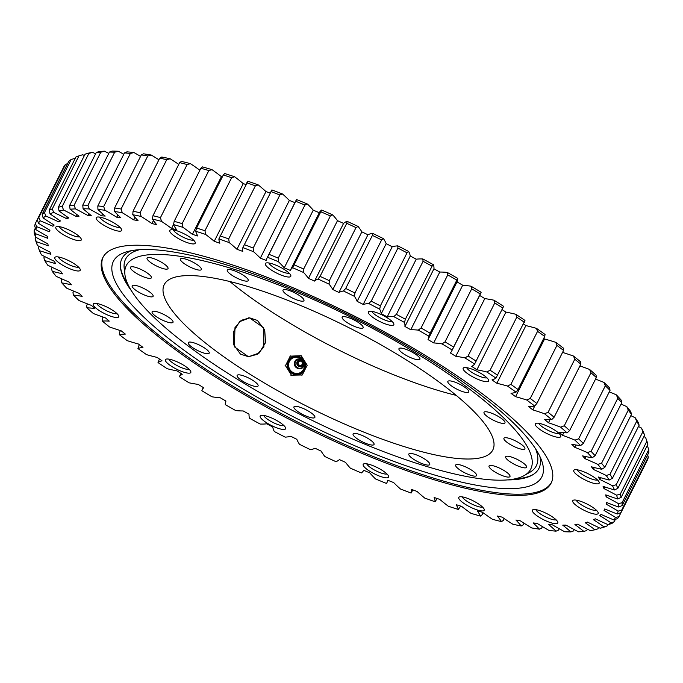 <?xml version="1.0" encoding="UTF-8"?>
<svg xmlns="http://www.w3.org/2000/svg" width="683" height="683" viewBox="0 0 683 683"><rect width="100%" height="100%" fill="white"/><g stroke="black" fill="none" stroke-linecap="round" stroke-linejoin="round"><path stroke-width="1.02" d="M240.467 354.136L233.569 344.591L233.364 332.023L239.562 321.676L249.602 317.902L263.749 327.857L263.886 346.998L257.337 354.272L248.492 356.722L240.467 354.136M134.286 289.088A11.722 2.843 26.7 0 1 132.161 285.784A11.722 2.843 26.7 0 1 143.908 288.516A11.722 2.843 26.7 0 1 153.103 296.32A11.722 2.843 26.7 0 1 145.428 295.397A11.722 2.843 26.7 0 1 134.286 289.088M130.965 268.982A11.722 2.843 26.7 0 1 130.427 267.292A11.722 2.843 26.7 0 1 142.175 270.024A11.722 2.843 26.7 0 1 151.378 277.827A11.722 2.843 26.7 0 1 142.073 276.239A11.722 2.843 26.7 0 1 130.965 268.982M146.99 258.507A11.722 2.843 26.7 0 1 147.067 258.072A11.722 2.843 26.7 0 1 158.815 260.795A11.722 2.843 26.7 0 1 168.009 268.598A11.722 2.843 26.7 0 1 157.056 266.259A11.722 2.843 26.7 0 1 146.99 258.507M180.782 258.678A11.722 2.843 26.7 0 1 193.041 262.195A11.722 2.843 26.7 0 1 201.383 269.554A11.722 2.843 26.7 0 1 189.635 266.822A11.722 2.843 26.7 0 1 180.44 259.019A11.722 2.843 26.7 0 1 180.782 258.678M229.044 269.486A11.722 2.843 26.7 0 1 241.475 274.114A11.722 2.843 26.7 0 1 248.228 280.593A11.722 2.843 26.7 0 1 236.48 277.861A11.722 2.843 26.7 0 1 227.277 270.058A11.722 2.843 26.7 0 1 229.044 269.486M287.031 289.865A11.722 2.843 26.7 0 1 298.702 295.065A11.722 2.843 26.7 0 1 303.952 300.64A11.722 2.843 26.7 0 1 292.204 297.908A11.722 2.843 26.7 0 1 283.01 290.104A11.722 2.843 26.7 0 1 287.031 289.865M349.09 317.826A11.722 2.843 26.7 0 1 363.117 327.72A11.722 2.843 26.7 0 1 351.361 324.988A11.722 2.843 26.7 0 1 342.166 317.185A11.722 2.843 26.7 0 1 349.09 317.826M409.126 350.627A11.722 2.843 26.7 0 1 419.908 359.19A11.722 2.843 26.7 0 1 408.161 356.458A11.722 2.843 26.7 0 1 398.966 348.654A11.722 2.843 26.7 0 1 409.126 350.627M461.281 385.058A11.722 2.843 26.7 0 1 468.786 391.974A11.722 2.843 26.7 0 1 457.038 389.242A11.722 2.843 26.7 0 1 447.843 381.438A11.722 2.843 26.7 0 1 461.281 385.058M500.434 417.757A11.722 2.843 26.7 0 1 504.959 422.854A11.722 2.843 26.7 0 1 493.211 420.122A11.722 2.843 26.7 0 1 484.016 412.319A11.722 2.843 26.7 0 1 500.434 417.757M522.768 445.512A11.722 2.843 26.7 0 1 524.885 448.808A11.722 2.843 26.7 0 1 513.138 446.084A11.722 2.843 26.7 0 1 503.943 438.281A11.722 2.843 26.7 0 1 511.618 439.195A11.722 2.843 26.7 0 1 522.768 445.512M526.081 465.61A11.722 2.843 26.7 0 1 526.619 467.309A11.722 2.843 26.7 0 1 514.871 464.577A11.722 2.843 26.7 0 1 505.676 456.773A11.722 2.843 26.7 0 1 514.973 458.361A11.722 2.843 26.7 0 1 526.081 465.61M510.056 476.085A11.722 2.843 26.7 0 1 509.988 476.529A11.722 2.843 26.7 0 1 498.24 473.797A11.722 2.843 26.7 0 1 489.037 465.994A11.722 2.843 26.7 0 1 499.999 468.333A11.722 2.843 26.7 0 1 510.056 476.085M476.264 475.914A11.722 2.843 26.7 0 1 464.013 472.405A11.722 2.843 26.7 0 1 455.663 465.038A11.722 2.843 26.7 0 1 467.42 467.77A11.722 2.843 26.7 0 1 476.614 475.573A11.722 2.843 26.7 0 1 476.264 475.914M428.01 465.114A11.722 2.843 26.7 0 1 415.58 460.487A11.722 2.843 26.7 0 1 408.827 453.999A11.722 2.843 26.7 0 1 420.574 456.731A11.722 2.843 26.7 0 1 429.769 464.534A11.722 2.843 26.7 0 1 428.01 465.114M370.015 444.735A11.722 2.843 26.7 0 1 358.353 439.536A11.722 2.843 26.7 0 1 353.094 433.961A11.722 2.843 26.7 0 1 364.842 436.693A11.722 2.843 26.7 0 1 374.045 444.496A11.722 2.843 26.7 0 1 370.015 444.735M307.965 416.775A11.722 2.843 26.7 0 1 293.938 406.88A11.722 2.843 26.7 0 1 305.685 409.612A11.722 2.843 26.7 0 1 314.88 417.415A11.722 2.843 26.7 0 1 307.965 416.775M247.92 383.974A11.722 2.843 26.7 0 1 237.138 375.402A11.722 2.843 26.7 0 1 248.885 378.134A11.722 2.843 26.7 0 1 258.08 385.938A11.722 2.843 26.7 0 1 247.92 383.974M195.765 349.534A11.722 2.843 26.7 0 1 188.26 342.627A11.722 2.843 26.7 0 1 200.008 345.359A11.722 2.843 26.7 0 1 209.203 353.162A11.722 2.843 26.7 0 1 195.765 349.534M156.612 316.844A11.722 2.843 26.7 0 1 152.087 311.747A11.722 2.843 26.7 0 1 163.835 314.479A11.722 2.843 26.7 0 1 173.03 322.282A11.722 2.843 26.7 0 1 156.612 316.844M257.414 320.438L264.731 330.017L265.516 342.635L259.199 352.991L248.492 356.765L234.354 346.785L234.986 327.618L241.278 320.318L249.611 317.851L257.414 320.438M229.847 281.533A183.923 44.54 -153.3 0 0 264.21 306.94A183.923 44.54 -153.3 0 0 456.21 395.38M524.382 475.453A226.389 54.828 -153.3 0 0 443.412 370.587A226.389 54.828 -153.3 0 0 230.094 268.043A226.389 54.828 -153.3 0 0 124.921 274.54A226.389 54.828 -153.3 0 0 213.642 364.013A226.389 54.828 -153.3 0 0 524.382 475.453L529.837 472.312A229.889 55.673 -153.3 0 0 535.592 448.842M139.605 249.679A229.889 55.673 -153.3 0 0 124.195 268.291L124.921 274.54M235.191 364.628A183.923 44.54 -153.3 0 0 492.836 449.935A183.923 44.54 -153.3 0 0 421.855 369.973A183.923 44.54 -153.3 0 0 164.219 284.657A183.923 44.54 -153.3 0 0 235.191 364.628M120.396 266.361A234.09 56.689 -153.3 0 0 128.293 285.144M513.864 479.065A234.09 56.689 -153.3 0 0 533.645 474.207M205.942 365.593A239.801 58.072 -153.3 0 0 440.689 476.777A239.801 58.072 -153.3 0 0 541.593 460.462A239.801 58.072 -153.3 0 0 449.32 372.551A239.801 58.072 -153.3 0 0 126.697 251.788A239.801 58.072 -153.3 0 0 205.942 365.593M131.076 250.729A233.39 56.518 -153.3 0 0 120.43 267.027A233.39 56.518 -153.3 0 0 131.46 290.83M507.409 479.91A233.39 56.518 -153.3 0 0 533.099 474.574A233.39 56.518 -153.3 0 0 539.835 456.312M542.439 526.61L541.696 528.079L539.433 529.18A117.006 28.336 -153.3 0 0 533.15 522.905A310.441 75.181 -153.3 0 0 537.214 523.443A117.006 28.336 -153.3 0 0 549.021 530.452A324.015 78.468 26.7 0 0 556.039 531.161A117.006 28.336 -153.3 0 0 548.799 524.621A310.441 75.181 -153.3 0 0 552.453 524.86A117.006 28.336 -153.3 0 0 564.653 531.741A324.015 78.468 26.7 0 0 570.894 531.92A117.006 28.336 -153.3 0 0 562.758 525.159A310.441 75.181 -153.3 0 0 565.976 525.107A117.006 28.336 -153.3 0 0 578.475 531.809A324.015 78.468 26.7 0 0 583.897 531.451A117.006 28.336 -153.3 0 0 574.924 524.518A310.441 75.181 -153.3 0 0 577.673 524.177A117.006 28.336 -153.3 0 0 590.385 530.64A324.015 78.468 26.7 0 0 594.944 529.752A117.006 28.336 -153.3 0 0 585.211 522.708A310.441 75.181 -153.3 0 0 587.474 522.077A117.006 28.336 -153.3 0 0 600.289 528.258L604.037 527.131A326.687 79.117 -153.3 0 0 607.102 525.944L603.951 526.841A324.015 78.468 26.7 0 1 600.289 528.258M603.951 526.841A117.006 28.336 -153.3 0 0 593.527 519.737A310.441 75.181 -153.3 0 0 595.286 518.815A117.006 28.336 -153.3 0 0 608.109 524.664L611.84 523.468A326.687 79.117 -153.3 0 0 614.137 521.855L610.85 522.734A324.015 78.468 26.7 0 1 608.109 524.664M610.85 522.734A117.006 28.336 -153.3 0 0 599.811 515.631A310.441 75.181 -153.3 0 0 601.057 514.427A117.006 28.336 -153.3 0 0 613.795 519.908L617.492 518.619A326.687 79.117 -153.3 0 0 618.994 516.587L615.588 517.475A324.015 78.468 26.7 0 1 613.795 519.908M615.588 517.475A117.006 28.336 -153.3 0 0 604.02 510.414A310.441 75.181 -153.3 0 0 604.327 509.834A310.441 75.181 -153.3 0 0 604.745 508.946A117.006 28.336 -153.3 0 0 617.295 514.009L620.941 512.634L647.629 459.574A326.687 79.117 26.7 0 0 648.329 457.132L621.641 510.201L618.132 511.097A324.015 78.468 26.7 0 1 617.295 514.009M618.132 511.097A117.006 28.336 -153.3 0 0 606.128 504.139A310.441 75.181 -153.3 0 0 606.316 502.406A117.006 28.336 -153.3 0 0 618.593 507.008L622.162 505.54L648.85 452.479A326.687 79.117 26.7 0 0 648.739 449.662L622.051 502.722L618.457 503.644A324.015 78.468 26.7 0 1 618.593 507.008M618.457 503.644A117.006 28.336 -153.3 0 0 606.103 496.84A310.441 75.181 -153.3 0 0 605.761 494.868A117.006 28.336 -153.3 0 0 617.663 498.974L621.146 497.403L647.834 444.343A326.687 79.117 26.7 0 0 646.921 441.158L620.232 494.219L616.57 495.175A324.015 78.468 26.7 0 1 617.663 498.974M616.57 495.175A117.006 28.336 -153.3 0 0 603.96 488.584A310.441 75.181 -153.3 0 0 603.089 486.373A117.006 28.336 -153.3 0 0 614.529 489.967L617.902 488.285L644.581 435.216L643.54 432.279A324.015 78.468 -153.3 0 0 641.491 428.062L642.874 431.699L616.186 484.759L612.472 485.758A324.015 78.468 26.7 0 1 614.529 489.967M612.472 485.758A117.006 28.336 -153.3 0 0 599.7 479.423A310.441 75.181 -153.3 0 0 598.317 476.999A117.006 28.336 -153.3 0 0 609.202 480.038L612.446 478.245L639.134 425.185L638.212 422.35A324.015 78.468 -153.3 0 0 635.224 417.774L636.633 421.351L609.945 474.412L606.205 475.462A324.015 78.468 26.7 0 1 609.202 480.038M606.205 475.462A117.006 28.336 -153.3 0 0 593.373 469.426A310.441 75.181 -153.3 0 0 591.469 466.813A117.006 28.336 -153.3 0 0 601.723 469.281L604.831 467.368L631.519 414.308L630.733 411.593A324.015 78.468 -153.3 0 0 626.832 406.675L628.249 410.193L601.561 463.253L597.813 464.363A324.015 78.468 26.7 0 1 601.723 469.281M597.813 464.363A117.006 28.336 -153.3 0 0 585.015 458.686A310.441 75.181 -153.3 0 0 582.616 455.894A117.006 28.336 -153.3 0 0 592.152 457.772L595.106 455.74L621.795 402.671L621.171 400.084A324.015 78.468 -153.3 0 0 616.373 394.859L617.782 398.309L591.094 451.369L587.363 452.556A324.015 78.468 26.7 0 1 592.152 457.772M587.363 452.556A117.006 28.336 -153.3 0 0 574.702 447.271A310.441 75.181 -153.3 0 0 571.816 444.317A117.006 28.336 -153.3 0 0 580.576 445.598L583.359 443.438L610.039 390.377L609.586 387.91A324.015 78.468 -153.3 0 0 603.943 382.429L605.317 385.793L578.629 438.853L574.924 440.117A324.015 78.468 26.7 0 1 580.576 445.598M574.924 440.117A117.006 28.336 -153.3 0 0 562.493 435.267A310.441 75.181 -153.3 0 0 559.155 432.185A117.006 28.336 -153.3 0 0 567.061 432.851L569.656 430.563L596.344 377.503L596.071 375.163A324.015 78.468 -153.3 0 0 589.617 369.46L590.949 372.73L564.26 425.791L560.598 427.148A324.015 78.468 26.7 0 1 567.061 432.851M560.598 427.148A117.006 28.336 -153.3 0 0 548.492 422.768A310.441 75.181 -153.3 0 0 544.727 419.584A117.006 28.336 -153.3 0 0 551.719 419.627L554.126 417.211L580.815 364.15L580.729 361.939A324.015 78.468 -153.3 0 0 573.515 356.056L574.779 359.232L548.09 412.301L544.505 413.744A324.015 78.468 26.7 0 1 551.719 419.627M544.505 413.744A117.006 28.336 -153.3 0 0 532.808 409.877A310.441 75.181 -153.3 0 0 528.642 406.598A117.006 28.336 -153.3 0 0 534.669 406.026L536.872 403.491L563.56 350.43L563.68 348.339A324.015 78.468 -153.3 0 0 555.757 342.328L556.935 345.402L530.247 398.462L526.747 400.016A324.015 78.468 26.7 0 1 534.669 406.026M526.747 400.016A117.006 28.336 -153.3 0 0 515.563 396.678A310.441 75.181 -153.3 0 0 511.021 393.348A117.006 28.336 -153.3 0 0 516.032 392.153L518.03 389.498L544.718 336.437L545.051 334.465A324.015 78.468 -153.3 0 0 536.488 328.369L537.555 331.34L510.867 384.401L507.469 386.057A324.015 78.468 26.7 0 1 516.032 392.153M507.469 386.057A117.006 28.336 -153.3 0 0 496.874 383.283A310.441 75.181 -153.3 0 0 491.999 379.91A117.006 28.336 -153.3 0 0 495.96 378.117L524.979 320.429A324.015 78.468 -153.3 0 0 515.836 314.291L516.783 317.151L490.095 370.212L486.817 371.987A324.015 78.468 26.7 0 1 495.96 378.117M486.817 371.987A117.006 28.336 -153.3 0 0 476.896 369.785A310.441 75.181 -153.3 0 0 471.722 366.412A117.006 28.336 -153.3 0 0 474.608 364.022L503.619 306.334A324.015 78.468 -153.3 0 0 493.971 300.204L494.782 302.945L468.094 356.005L464.952 357.892A324.015 78.468 26.7 0 1 474.608 364.022M464.952 357.892A117.006 28.336 -153.3 0 0 455.783 356.295A310.441 75.181 -153.3 0 0 450.336 352.94A117.006 28.336 -153.3 0 0 451.685 351.096A117.006 28.336 -153.3 0 0 452.129 349.969L481.139 292.281A117.006 28.336 26.7 0 1 480.695 293.4L451.685 351.096M442.038 343.899A117.006 28.336 -153.3 0 0 433.679 342.917A310.441 75.181 -153.3 0 0 428.019 339.596L457.038 281.908A310.441 75.181 26.7 0 1 462.698 285.221A117.006 28.336 26.7 0 1 471.057 286.211L471.714 288.824L445.026 341.893L442.038 343.899A324.015 78.468 26.7 0 1 452.129 349.969M428.019 339.596A117.006 28.336 -153.3 0 0 428.693 336.079L457.712 278.391A117.006 28.336 26.7 0 1 457.038 281.908M418.244 330.111A117.006 28.336 -153.3 0 0 410.773 329.735A310.441 75.181 -153.3 0 0 404.934 326.491L433.953 268.803A310.441 75.181 26.7 0 1 439.784 272.047A117.006 28.336 26.7 0 1 447.263 272.423L447.749 274.916L421.07 327.977L418.244 330.111A324.015 78.468 26.7 0 1 428.693 336.079M404.934 326.491A117.006 28.336 -153.3 0 0 404.49 322.444L405.378 319.234L432.057 266.174L433.5 264.756A117.006 28.336 26.7 0 1 433.953 268.803M393.758 316.622A117.006 28.336 -153.3 0 0 387.218 316.869A310.441 75.181 -153.3 0 0 381.259 313.719L410.27 256.023A310.441 75.181 26.7 0 1 416.237 259.181A117.006 28.336 26.7 0 1 422.777 258.934L423.084 261.299L396.396 314.359L393.758 316.622A324.015 78.468 26.7 0 1 404.49 322.444M381.259 313.719A117.006 28.336 -153.3 0 0 379.697 309.177L380.354 305.873L407.042 252.812L408.707 251.489A117.006 28.336 26.7 0 1 410.27 256.023M368.769 303.542A117.006 28.336 -153.3 0 0 363.211 304.413A310.441 75.181 -153.3 0 0 357.166 301.374L386.177 243.686A310.441 75.181 26.7 0 1 392.23 246.725A117.006 28.336 26.7 0 1 397.779 245.854L397.907 248.1L371.219 301.16L368.769 303.542A324.015 78.468 26.7 0 1 379.697 309.177M357.166 301.374A117.006 28.336 -153.3 0 0 354.494 296.379L354.938 292.981L381.626 239.921L383.513 238.683A117.006 28.336 26.7 0 1 386.177 243.686M343.455 290.975A117.006 28.336 -153.3 0 0 338.93 292.452A310.441 75.181 -153.3 0 0 332.843 289.558L361.853 231.87A310.441 75.181 26.7 0 1 367.949 234.764A117.006 28.336 26.7 0 1 372.474 233.287L372.389 235.404L345.7 288.465L343.455 290.975A324.015 78.468 26.7 0 1 354.494 296.379M332.843 289.558A117.006 28.336 -153.3 0 0 329.086 284.137L329.317 280.67L356.005 227.61L358.105 226.449A117.006 28.336 26.7 0 1 361.853 231.87M318.022 279.014A117.006 28.336 -153.3 0 0 314.556 281.089A310.441 75.181 -153.3 0 0 308.468 278.357L337.487 220.66A310.441 75.181 26.7 0 1 343.575 223.401A117.006 28.336 26.7 0 1 347.032 221.318L346.742 223.315L320.062 276.376L318.022 279.014A324.015 78.468 26.7 0 1 329.086 284.137M308.468 278.357A117.006 28.336 -153.3 0 0 303.67 272.551L303.687 269.017L330.376 215.956L332.681 214.863A117.006 28.336 26.7 0 1 337.487 220.66M292.648 267.745A117.006 28.336 -153.3 0 0 290.284 270.408A310.441 75.181 -153.3 0 0 284.248 267.847L313.258 210.159A310.441 75.181 26.7 0 1 319.294 212.72A117.006 28.336 26.7 0 1 321.667 210.048L292.648 267.745A324.015 78.468 26.7 0 1 303.67 272.551M284.248 267.847A117.006 28.336 -153.3 0 0 278.425 261.717L278.246 258.114L304.934 205.054L307.435 204.029A117.006 28.336 26.7 0 1 313.258 210.159M267.54 257.252A117.006 28.336 -153.3 0 0 266.976 258.183L295.995 200.495A117.006 28.336 26.7 0 1 296.559 199.564L267.54 257.252A324.015 78.468 26.7 0 1 278.425 261.717M266.976 258.183A117.006 28.336 -153.3 0 0 266.276 260.479A310.441 75.181 -153.3 0 0 260.343 258.131A117.006 28.336 -153.3 0 0 253.547 251.703L253.188 248.057L279.876 194.996L282.557 194.015A117.006 28.336 26.7 0 1 289.361 200.435A310.441 75.181 26.7 0 1 294.911 202.638M282.557 194.015A324.015 78.468 -153.3 0 0 271.902 189.934L242.883 247.622A324.015 78.468 26.7 0 1 253.547 251.703M242.883 247.622A117.006 28.336 -153.3 0 0 242.747 251.395A310.441 75.181 -153.3 0 0 236.95 249.261A117.006 28.336 -153.3 0 0 229.232 242.593L228.694 238.905L255.382 185.844L258.242 184.905A117.006 28.336 26.7 0 1 265.969 191.573A310.441 75.181 26.7 0 1 270.178 193.118M258.242 184.905A324.015 78.468 -153.3 0 0 247.886 181.243L218.867 238.93A324.015 78.468 26.7 0 1 229.232 242.593M218.867 238.93A117.006 28.336 -153.3 0 0 219.849 243.208A310.441 75.181 -153.3 0 0 214.24 241.312A117.006 28.336 -153.3 0 0 205.66 234.457L204.96 230.734L231.648 177.674L234.67 176.769A117.006 28.336 26.7 0 1 243.259 183.625A310.441 75.181 26.7 0 1 245.854 184.495M234.67 176.769A324.015 78.468 -153.3 0 0 224.69 173.542L223.298 174.985L196.61 228.045L195.679 231.238A324.015 78.468 26.7 0 1 205.66 234.457M195.679 231.238A117.006 28.336 -153.3 0 0 197.763 235.994A310.441 75.181 -153.3 0 0 192.393 234.346A117.006 28.336 -153.3 0 0 183.01 227.354L182.156 223.614L208.844 170.554L212.02 169.666A117.006 28.336 26.7 0 1 221.412 176.658A310.441 75.181 26.7 0 1 222.316 176.931M212.02 169.666A324.015 78.468 -153.3 0 0 202.501 166.908L200.879 168.249L174.191 221.318L173.491 224.596A324.015 78.468 26.7 0 1 183.01 227.354M173.491 224.596A117.006 28.336 -153.3 0 0 176.666 229.804A310.441 75.181 -153.3 0 0 171.57 228.421A117.006 28.336 -153.3 0 0 161.453 221.335L160.471 217.595L187.159 164.535L190.472 163.647A117.006 28.336 26.7 0 1 199.888 170.221M190.472 163.647A324.015 78.468 -153.3 0 0 181.473 161.384L179.638 162.639L152.949 215.7L152.463 219.072A324.015 78.468 26.7 0 1 161.453 221.335M152.463 219.072A117.006 28.336 -153.3 0 0 156.714 224.681A310.441 75.181 -153.3 0 0 151.925 223.572A117.006 28.336 -153.3 0 0 141.159 216.46L140.066 212.72L166.754 159.651L170.178 158.772A117.006 28.336 26.7 0 1 178.758 164.39M170.178 158.772A324.015 78.468 -153.3 0 0 161.777 157.013L159.728 158.183L133.04 211.243L132.767 214.701A324.015 78.468 26.7 0 1 141.159 216.46M132.767 214.701A117.006 28.336 -153.3 0 0 138.06 220.66A310.441 75.181 -153.3 0 0 133.612 219.832A117.006 28.336 -153.3 0 0 122.283 212.746L121.087 209.024L147.776 155.963L151.302 155.058A117.006 28.336 26.7 0 1 158.926 159.771M151.302 155.058A324.015 78.468 -153.3 0 0 143.567 153.82L141.304 154.921L114.616 207.982L114.548 211.508A324.015 78.468 26.7 0 1 122.283 212.746M114.548 211.508A117.006 28.336 -153.3 0 0 120.84 217.783A310.441 75.181 -153.3 0 0 116.776 217.245A117.006 28.336 -153.3 0 0 104.96 210.236L103.679 206.539L130.368 153.47L133.979 152.548A117.006 28.336 26.7 0 1 140.561 156.39M133.979 152.548A324.015 78.468 -153.3 0 0 126.961 151.839L124.502 152.881L97.814 205.942L97.951 209.527A324.015 78.468 26.7 0 1 104.96 210.236M97.951 209.527A117.006 28.336 -153.3 0 0 105.191 216.076A310.441 75.181 -153.3 0 0 101.536 215.828A117.006 28.336 -153.3 0 0 89.328 208.947L87.987 205.276L114.676 152.215L118.347 151.259A117.006 28.336 26.7 0 1 123.802 154.273M118.347 151.259A324.015 78.468 -153.3 0 0 112.106 151.08L109.451 152.07L82.763 205.131L83.087 208.767A324.015 78.468 26.7 0 1 89.328 208.947M83.087 208.767A117.006 28.336 -153.3 0 0 91.223 215.529A310.441 75.181 -153.3 0 0 88.013 215.58A117.006 28.336 -153.3 0 0 75.506 208.887L74.123 205.259L100.811 152.198L104.525 151.191A117.006 28.336 26.7 0 1 108.776 153.419M104.525 151.191A324.015 78.468 -153.3 0 0 99.103 151.549L96.269 152.497L69.589 205.557L70.084 209.237A324.015 78.468 26.7 0 1 75.506 208.887M70.084 209.237A117.006 28.336 -153.3 0 0 79.057 216.169A310.441 75.181 -153.3 0 0 76.308 216.511A117.006 28.336 -153.3 0 0 63.604 210.048L62.187 206.479L88.875 153.419L92.615 152.36A117.006 28.336 26.7 0 1 95.603 153.837M92.615 152.36A324.015 78.468 -153.3 0 0 88.056 153.248L85.059 154.162L58.371 207.222L59.037 210.936A324.015 78.468 26.7 0 1 63.604 210.048M59.037 210.936A117.006 28.336 -153.3 0 0 68.778 217.979A310.441 75.181 -153.3 0 0 66.516 218.611A117.006 28.336 -153.3 0 0 53.692 212.439L52.275 208.93L78.963 155.869L82.711 154.742A117.006 28.336 26.7 0 1 84.376 155.519M78.963 155.869A326.687 79.117 26.7 0 0 75.898 157.056L49.21 210.116L50.03 213.847A324.015 78.468 26.7 0 1 53.692 212.439M50.03 213.847A117.006 28.336 -153.3 0 0 60.463 220.951A310.441 75.181 -153.3 0 0 58.695 221.873A117.006 28.336 -153.3 0 0 45.872 216.024L44.472 212.592L71.16 159.532L74.891 158.336A117.006 28.336 26.7 0 1 75.19 158.465M71.16 159.532A326.687 79.117 26.7 0 0 68.863 161.145L42.175 214.206L43.131 217.954A324.015 78.468 26.7 0 1 45.872 216.024M43.131 217.954A117.006 28.336 -153.3 0 0 54.17 225.057A310.441 75.181 -153.3 0 0 52.924 226.261A117.006 28.336 -153.3 0 0 40.186 220.788L38.82 217.442L65.508 164.381L67.608 163.647M65.508 164.381A326.687 79.117 26.7 0 0 64.006 166.413L37.317 219.474L38.393 223.213A324.015 78.468 26.7 0 1 40.186 220.788M38.393 223.213A117.006 28.336 -153.3 0 0 49.961 230.273A310.441 75.181 -153.3 0 0 49.654 230.863A310.441 75.181 -153.3 0 0 49.236 231.742A117.006 28.336 -153.3 0 0 36.686 226.688L35.371 223.426L37.334 219.525M35.371 223.426A326.687 79.117 -153.3 0 0 34.671 225.868L35.849 229.599A324.015 78.468 26.7 0 1 36.686 226.688M35.849 229.599A117.006 28.336 -153.3 0 0 47.861 236.549A310.441 75.181 -153.3 0 0 47.665 238.282A117.006 28.336 -153.3 0 0 35.396 233.68L34.15 230.521L35.371 228.088M34.15 230.521A326.687 79.117 -153.3 0 0 34.261 233.338L35.525 237.052A324.015 78.468 26.7 0 1 35.396 233.68M35.525 237.052A117.006 28.336 -153.3 0 0 47.878 243.848A310.441 75.181 -153.3 0 0 48.22 245.829A117.006 28.336 -153.3 0 0 36.319 241.714L35.166 238.657L35.875 237.249M35.166 238.657A326.687 79.117 -153.3 0 0 36.079 241.842L37.42 245.513A324.015 78.468 26.7 0 1 36.319 241.714M37.42 245.513A117.006 28.336 -153.3 0 0 50.03 252.112A310.441 75.181 -153.3 0 0 50.892 254.315A117.006 28.336 -153.3 0 0 39.46 250.721L38.419 247.784L39.093 246.426M412.822 489.882L411.098 493.066A324.015 78.468 26.7 0 1 400.443 488.985A117.006 28.336 -153.3 0 1 393.639 482.565A310.441 75.181 -153.3 0 1 387.705 480.209A117.006 28.336 -153.3 0 1 387.005 482.505A117.006 28.336 -153.3 0 1 386.441 483.436A324.015 78.468 26.7 0 1 375.565 478.971A117.006 28.336 -153.3 0 1 369.742 472.841A310.441 75.181 -153.3 0 1 363.706 470.28A117.006 28.336 -153.3 0 1 361.333 472.952A324.015 78.468 26.7 0 1 350.319 468.137A117.006 28.336 -153.3 0 1 345.513 462.34A310.441 75.181 -153.3 0 1 339.425 459.599A117.006 28.336 -153.3 0 1 335.968 461.682A324.015 78.468 26.7 0 1 324.895 456.551A117.006 28.336 -153.3 0 1 321.147 451.13A310.441 75.181 -153.3 0 1 315.051 448.236A117.006 28.336 -153.3 0 1 310.526 449.713A324.015 78.468 26.7 0 1 299.487 444.317A117.006 28.336 -153.3 0 1 296.823 439.314A310.441 75.181 -153.3 0 1 290.77 436.275A117.006 28.336 -153.3 0 1 285.221 437.146A324.015 78.468 26.7 0 1 274.293 431.511A117.006 28.336 -153.3 0 1 272.73 426.977A310.441 75.181 -153.3 0 1 266.763 423.819A117.006 28.336 -153.3 0 1 260.223 424.066A324.015 78.468 26.7 0 1 249.5 418.244A117.006 28.336 -153.3 0 1 249.047 414.197A310.441 75.181 -153.3 0 1 243.216 410.953A117.006 28.336 -153.3 0 1 235.737 410.577A324.015 78.468 26.7 0 1 225.288 404.609A117.006 28.336 -153.3 0 1 225.962 401.092A310.441 75.181 -153.3 0 1 220.302 397.779A117.006 28.336 -153.3 0 1 211.943 396.789A324.015 78.468 26.7 0 1 201.861 390.719A117.006 28.336 -153.3 0 1 202.305 389.6A117.006 28.336 -153.3 0 1 203.645 387.756A310.441 75.181 -153.3 0 1 198.207 384.392A117.006 28.336 -153.3 0 1 189.029 382.796A324.015 78.468 26.7 0 1 179.381 376.666A117.006 28.336 -153.3 0 1 182.267 374.275A310.441 75.181 -153.3 0 1 177.085 370.903A117.006 28.336 -153.3 0 1 167.164 368.709A324.015 78.468 26.7 0 1 158.021 362.571A117.006 28.336 -153.3 0 1 161.991 360.778A310.441 75.181 -153.3 0 1 157.107 357.405A117.006 28.336 -153.3 0 1 146.512 354.631A324.015 78.468 26.7 0 1 137.949 348.535A117.006 28.336 -153.3 0 1 142.969 347.348A310.441 75.181 -153.3 0 1 138.427 344.01A117.006 28.336 -153.3 0 1 127.243 340.672A324.015 78.468 26.7 0 1 119.32 334.661A117.006 28.336 -153.3 0 1 125.348 334.089A310.441 75.181 -153.3 0 1 121.173 330.811A117.006 28.336 -153.3 0 1 109.485 326.944A324.015 78.468 26.7 0 1 102.271 321.061A117.006 28.336 -153.3 0 1 109.254 321.112A310.441 75.181 -153.3 0 1 105.489 317.919A117.006 28.336 -153.3 0 1 93.383 313.54A324.015 78.468 26.7 0 1 86.929 307.837A117.006 28.336 -153.3 0 1 94.826 308.503A310.441 75.181 -153.3 0 1 91.496 305.421A117.006 28.336 -153.3 0 1 79.057 300.571A324.015 78.468 26.7 0 1 73.414 295.09A117.006 28.336 -153.3 0 1 82.165 296.371A310.441 75.181 -153.3 0 1 79.288 293.417A117.006 28.336 -153.3 0 1 66.627 288.141A324.015 78.468 26.7 0 1 61.829 282.916A117.006 28.336 -153.3 0 1 71.365 284.802A310.441 75.181 -153.3 0 1 68.966 282.002A117.006 28.336 -153.3 0 1 56.168 276.325A324.015 78.468 26.7 0 1 52.267 271.407A117.006 28.336 -153.3 0 1 62.512 273.874A310.441 75.181 -153.3 0 1 60.608 271.262A117.006 28.336 -153.3 0 1 47.776 265.226A324.015 78.468 26.7 0 1 44.788 260.65A117.006 28.336 -153.3 0 1 55.673 263.689A310.441 75.181 -153.3 0 1 54.281 261.273A117.006 28.336 -153.3 0 1 41.509 254.938A324.015 78.468 26.7 0 1 39.46 250.721M411.098 493.066A117.006 28.336 -153.3 0 0 411.243 489.293A310.441 75.181 -153.3 0 0 417.031 491.427A117.006 28.336 -153.3 0 0 424.758 498.095A324.015 78.468 26.7 0 0 435.114 501.757A117.006 28.336 -153.3 0 0 434.14 497.48A310.441 75.181 -153.3 0 0 439.741 499.375A117.006 28.336 -153.3 0 0 448.33 506.231A324.015 78.468 26.7 0 0 458.31 509.458A117.006 28.336 -153.3 0 0 456.218 504.694A310.441 75.181 -153.3 0 0 461.588 506.342A117.006 28.336 -153.3 0 0 470.98 513.334A324.015 78.468 26.7 0 0 480.499 516.092A117.006 28.336 -153.3 0 0 477.315 510.884A310.441 75.181 -153.3 0 0 482.42 512.267A117.006 28.336 -153.3 0 0 492.528 519.353A324.015 78.468 26.7 0 0 501.527 521.616A117.006 28.336 -153.3 0 0 497.267 516.015A310.441 75.181 -153.3 0 0 502.065 517.116A117.006 28.336 -153.3 0 0 512.822 524.228A324.015 78.468 26.7 0 0 521.223 525.987A117.006 28.336 -153.3 0 0 515.93 520.028A310.441 75.181 -153.3 0 0 520.369 520.856A117.006 28.336 -153.3 0 0 531.698 527.942A324.015 78.468 26.7 0 0 539.433 529.18M199.667 366.703A250.909 60.761 -153.3 0 0 551.147 483.086A250.909 60.761 -153.3 0 0 454.323 373.985A250.909 60.761 -153.3 0 0 102.834 257.611A250.909 60.761 -153.3 0 0 199.667 366.703M185.324 366.293A14.241 3.449 26.7 0 1 190.847 371.663A14.241 3.449 26.7 0 1 184.623 372.423A14.241 3.449 26.7 0 1 170.87 365.875A14.241 3.449 26.7 0 1 166.02 359.173A14.241 3.449 26.7 0 1 185.324 366.293M275.514 419.857A14.241 3.449 26.7 0 1 285.639 427.951A14.241 3.449 26.7 0 1 270.263 424.903A14.241 3.449 26.7 0 1 260.804 415.469A14.241 3.449 26.7 0 1 275.514 419.857M373.533 465.883A14.241 3.449 26.7 0 1 388.661 476.324A14.241 3.449 26.7 0 1 378.28 475.624A14.241 3.449 26.7 0 1 366.182 468.709A14.241 3.449 26.7 0 1 363.834 463.842A14.241 3.449 26.7 0 1 373.533 465.883M464.474 497.361A14.241 3.449 26.7 0 1 484.238 509.416A14.241 3.449 26.7 0 1 478.501 510.312A14.241 3.449 26.7 0 1 463.578 503.158A14.241 3.449 26.7 0 1 459.411 496.925A14.241 3.449 26.7 0 1 464.474 497.361M534.49 509.509A14.241 3.449 26.7 0 1 548.244 514.376A14.241 3.449 26.7 0 1 557.823 522.179A14.241 3.449 26.7 0 1 555.646 523.699A14.241 3.449 26.7 0 1 539.271 517.313A14.241 3.449 26.7 0 1 532.988 509.689A14.241 3.449 26.7 0 1 534.49 509.509M572.909 500.468A14.241 3.449 26.7 0 1 573.37 500.187A14.241 3.449 26.7 0 1 586.996 504.02A14.241 3.449 26.7 0 1 598.197 512.677A14.241 3.449 26.7 0 1 597.992 513.736A14.241 3.449 26.7 0 1 582.821 509.629A14.241 3.449 26.7 0 1 572.909 500.468M573.891 471.611A14.241 3.449 26.7 0 1 574.403 469.861A14.241 3.449 26.7 0 1 587.465 473.413A14.241 3.449 26.7 0 1 599.068 481.942A14.241 3.449 26.7 0 1 599.23 482.352A14.241 3.449 26.7 0 1 588.294 481.413A14.241 3.449 26.7 0 1 573.891 471.611M537.282 427.345A14.241 3.449 26.7 0 1 535.933 423.34A14.241 3.449 26.7 0 1 546.477 425.74A14.241 3.449 26.7 0 1 558.737 433.159A14.241 3.449 26.7 0 1 560.76 435.831A14.241 3.449 26.7 0 1 552.257 435.848A14.241 3.449 26.7 0 1 537.282 427.345M468.666 374.404A14.241 3.449 26.7 0 1 463.808 367.693A14.241 3.449 26.7 0 1 483.112 374.813A14.241 3.449 26.7 0 1 488.644 380.183A14.241 3.449 26.7 0 1 482.42 380.952A14.241 3.449 26.7 0 1 468.666 374.404M378.476 320.839A14.241 3.449 26.7 0 1 369.025 311.397A14.241 3.449 26.7 0 1 383.726 315.785A14.241 3.449 26.7 0 1 393.852 323.887A14.241 3.449 26.7 0 1 378.476 320.839M280.448 274.814A14.241 3.449 26.7 0 1 268.351 267.89A14.241 3.449 26.7 0 1 265.994 263.023A14.241 3.449 26.7 0 1 275.701 265.064A14.241 3.449 26.7 0 1 290.83 275.514A14.241 3.449 26.7 0 1 280.448 274.814M189.507 243.327A14.241 3.449 26.7 0 1 174.583 236.173A14.241 3.449 26.7 0 1 170.417 229.94A14.241 3.449 26.7 0 1 175.488 230.376A14.241 3.449 26.7 0 1 195.244 242.431A14.241 3.449 26.7 0 1 189.507 243.327M119.499 231.187A14.241 3.449 26.7 0 1 103.116 224.801A14.241 3.449 26.7 0 1 96.841 217.177A14.241 3.449 26.7 0 1 98.335 216.989A14.241 3.449 26.7 0 1 112.097 221.855A14.241 3.449 26.7 0 1 121.668 229.659A14.241 3.449 26.7 0 1 119.499 231.187M81.081 240.228A14.241 3.449 26.7 0 1 65.91 236.113A14.241 3.449 26.7 0 1 55.997 226.952A14.241 3.449 26.7 0 1 56.458 226.679A14.241 3.449 26.7 0 1 70.084 230.512A14.241 3.449 26.7 0 1 81.286 239.161A14.241 3.449 26.7 0 1 81.081 240.228M80.099 269.076A14.241 3.449 26.7 0 1 80.252 269.486A14.241 3.449 26.7 0 1 69.316 268.547A14.241 3.449 26.7 0 1 54.913 258.746A14.241 3.449 26.7 0 1 55.425 256.996A14.241 3.449 26.7 0 1 68.488 260.547A14.241 3.449 26.7 0 1 80.099 269.076M116.699 313.343A14.241 3.449 26.7 0 1 118.731 316.016A14.241 3.449 26.7 0 1 110.228 316.033A14.241 3.449 26.7 0 1 95.253 307.529A14.241 3.449 26.7 0 1 93.895 303.525A14.241 3.449 26.7 0 1 104.448 305.924A14.241 3.449 26.7 0 1 116.699 313.343M559.198 528.727L558.498 530.119L556.039 531.161M524.074 523.229L523.272 524.817L521.223 525.987M504.242 518.61L503.362 520.361L501.527 521.616M483.112 512.779L482.121 514.751L480.499 516.092M460.684 506.069L458.31 509.458M437.146 498.505L435.114 501.757M179.381 376.666L180.918 373.405M158.021 362.571L159.429 359.01M137.949 348.535L139.255 344.625M119.32 334.661L119.44 332.57L120.439 330.589M102.271 321.061L102.185 318.85L103.073 317.083M86.929 307.837L86.656 305.497L87.458 303.901M73.414 295.09L72.961 292.623L73.704 291.146M61.829 282.916L61.205 280.329L61.905 278.929M52.267 271.407L51.481 268.692L52.164 267.343M44.788 260.65L43.866 257.815L44.54 256.484M52.924 226.261L53.684 224.75M38.82 217.442A326.687 79.117 -153.3 0 0 37.317 219.474M58.695 221.873L59.481 220.31M44.472 212.592A326.687 79.117 -153.3 0 0 42.175 214.206M66.516 218.611L67.335 216.972M52.275 208.93A326.687 79.117 -153.3 0 0 49.21 210.116M76.308 216.511L77.179 214.778M62.187 206.479A326.687 79.117 -153.3 0 0 58.371 207.222M85.059 154.162A326.687 79.117 26.7 0 1 88.875 153.419M88.013 215.58L88.952 213.711M74.123 205.259A326.687 79.117 -153.3 0 0 69.589 205.557M96.269 152.497A326.687 79.117 26.7 0 1 100.811 152.198M101.536 215.828L102.561 213.788M87.987 205.276A326.687 79.117 -153.3 0 0 82.763 205.131M109.451 152.07A326.687 79.117 26.7 0 1 114.676 152.215M116.776 217.245L117.911 214.983M103.679 206.539A326.687 79.117 -153.3 0 0 97.814 205.942M124.502 152.881A326.687 79.117 26.7 0 1 130.368 153.47M133.612 219.832L134.91 217.254M121.087 209.024A326.687 79.117 -153.3 0 0 114.616 207.982M141.304 154.921A326.687 79.117 26.7 0 1 147.776 155.963M151.925 223.572L153.453 220.524M140.066 212.72A326.687 79.117 -153.3 0 0 133.04 211.243M159.728 158.183A326.687 79.117 26.7 0 1 166.754 159.651M171.57 228.421L173.491 224.605M160.471 217.595A326.687 79.117 -153.3 0 0 152.949 215.7M179.638 162.639A326.687 79.117 26.7 0 1 187.159 164.535M192.393 234.346L221.412 176.658M182.156 223.614A326.687 79.117 -153.3 0 0 174.191 221.318M200.879 168.249A326.687 79.117 26.7 0 1 208.844 170.554M214.24 241.312L243.259 183.625M204.96 230.734A326.687 79.117 -153.3 0 0 196.61 228.045M223.298 174.985A326.687 79.117 26.7 0 1 231.648 177.674M236.95 249.261L265.969 191.573M228.694 238.905A326.687 79.117 -153.3 0 0 220.028 235.84M246.717 182.779A326.687 79.117 26.7 0 1 255.382 185.844M260.343 258.131L289.361 200.435M253.188 248.057A326.687 79.117 -153.3 0 0 244.266 244.642M270.955 191.582A326.687 79.117 26.7 0 1 279.876 194.996M290.284 270.408L319.294 212.72M278.246 258.114A326.687 79.117 -153.3 0 0 269.145 254.383M295.833 201.323A326.687 79.117 26.7 0 1 304.934 205.054M307.435 204.029A324.015 78.468 -153.3 0 0 296.559 199.564M314.556 281.089L343.575 223.401M303.687 269.017A326.687 79.117 -153.3 0 0 294.475 264.987M321.164 211.926A326.687 79.117 26.7 0 1 330.376 215.956M332.681 214.863A324.015 78.468 -153.3 0 0 321.667 210.048M338.93 292.452L367.949 234.764M329.317 280.67A326.687 79.117 -153.3 0 0 320.062 276.376M346.742 223.315A326.687 79.117 26.7 0 1 356.005 227.61M358.105 226.449A324.015 78.468 -153.3 0 0 347.032 221.318M363.211 304.413L392.23 246.725M354.938 292.981A326.687 79.117 -153.3 0 0 345.7 288.465M372.389 235.404A326.687 79.117 26.7 0 1 381.626 239.921M383.513 238.683A324.015 78.468 -153.3 0 0 372.474 233.287M387.218 316.869L416.237 259.181M380.354 305.873A326.687 79.117 -153.3 0 0 371.219 301.16M397.907 248.1A326.687 79.117 26.7 0 1 407.042 252.812M408.707 251.489A324.015 78.468 -153.3 0 0 397.779 245.854M410.773 329.735L439.784 272.047M405.378 319.234A326.687 79.117 -153.3 0 0 396.396 314.359M423.084 261.299A326.687 79.117 26.7 0 1 432.057 266.174M433.5 264.756A324.015 78.468 -153.3 0 0 422.777 258.934M433.679 342.917L462.698 285.221M429.803 332.971A326.687 79.117 -153.3 0 0 421.07 327.977M447.749 274.916A326.687 79.117 26.7 0 1 456.492 279.902M457.712 278.391A324.015 78.468 -153.3 0 0 447.263 272.423M479.671 295.44A310.441 75.181 26.7 0 1 484.793 298.608A117.006 28.336 26.7 0 1 493.971 300.204M455.783 356.295L484.793 298.608M453.461 346.964A326.687 79.117 -153.3 0 0 445.026 341.893M471.714 288.824A326.687 79.117 26.7 0 1 480.149 293.903M481.139 292.281A324.015 78.468 -153.3 0 0 471.057 286.211M502.082 309.595A310.441 75.181 26.7 0 1 505.915 312.097A117.006 28.336 26.7 0 1 515.836 314.291M476.896 369.785L505.915 312.097M476.171 361.128A326.687 79.117 -153.3 0 0 468.094 356.005M494.782 302.945A326.687 79.117 26.7 0 1 502.85 308.067M523.571 323.99A310.441 75.181 26.7 0 1 525.893 325.595A117.006 28.336 26.7 0 1 536.488 328.369M496.874 383.283L525.893 325.595M497.745 375.343A326.687 79.117 -153.3 0 0 490.095 370.212M516.783 317.151A326.687 79.117 26.7 0 1 524.433 322.282M543.745 338.375A310.441 75.181 26.7 0 1 544.573 338.99A117.006 28.336 26.7 0 1 555.757 342.328M515.563 396.678L544.573 338.99M518.03 389.498A326.687 79.117 -153.3 0 0 510.867 384.401M537.555 331.34A326.687 79.117 26.7 0 1 544.718 336.437M532.808 409.877L534.857 405.813M562.561 352.411A117.006 28.336 26.7 0 1 573.515 356.056M536.872 403.491A326.687 79.117 -153.3 0 0 530.247 398.462M556.935 345.402A326.687 79.117 26.7 0 1 563.56 350.43M548.492 422.768L550.037 419.695M579.927 365.917A117.006 28.336 26.7 0 1 589.617 369.46M554.126 417.211A326.687 79.117 -153.3 0 0 548.09 412.301M574.779 359.232A326.687 79.117 26.7 0 1 580.815 364.15M562.493 435.267L563.799 432.672M595.542 379.099A117.006 28.336 26.7 0 1 603.943 382.429M569.656 430.563A326.687 79.117 -153.3 0 0 564.26 425.791M590.949 372.73A326.687 79.117 26.7 0 1 596.344 377.503M574.702 447.271L575.846 444.992M609.296 391.854A117.006 28.336 26.7 0 1 616.373 394.859M583.359 443.438A326.687 79.117 -153.3 0 0 578.629 438.853M605.317 385.793A326.687 79.117 26.7 0 1 610.039 390.377M585.015 458.686L586.048 456.637M621.095 404.071A117.006 28.336 26.7 0 1 626.832 406.675M595.106 455.74A326.687 79.117 -153.3 0 0 591.094 451.369M617.782 398.309A326.687 79.117 26.7 0 1 621.795 402.671M593.373 469.426L594.321 467.556M630.836 415.657A117.006 28.336 26.7 0 1 635.224 417.774M604.831 467.368A326.687 79.117 -153.3 0 0 601.561 463.253M628.249 410.193A326.687 79.117 26.7 0 1 631.519 414.308M599.7 479.423L600.579 477.673M638.46 426.516A117.006 28.336 26.7 0 1 641.491 428.062M612.446 478.245A326.687 79.117 -153.3 0 0 609.945 474.412M636.633 421.351A326.687 79.117 26.7 0 1 639.134 425.185M603.96 488.584L604.788 486.936M643.907 436.574A117.006 28.336 26.7 0 1 645.58 437.487L646.921 441.158M617.902 488.285A326.687 79.117 -153.3 0 0 616.186 484.759M642.874 431.699A326.687 79.117 26.7 0 1 644.581 435.216M606.103 496.84L606.888 495.277M647.125 445.751A117.006 28.336 26.7 0 1 647.475 445.948L648.739 449.662M621.146 497.403A326.687 79.117 -153.3 0 0 620.232 494.219M606.128 504.139L606.88 502.628M647.629 454.912L648.329 457.132M622.162 505.54A326.687 79.117 -153.3 0 0 622.051 502.722M645.683 463.526L618.994 516.587M620.941 512.634A326.687 79.117 -153.3 0 0 621.641 510.201M615.392 519.353L614.137 521.855M607.81 524.535L607.102 525.944M598.624 527.481L597.941 528.838L594.944 529.752M587.397 529.163L586.731 530.503L583.897 531.451M574.224 529.581L573.549 530.93L570.894 531.92M96.781 303.483A11.722 2.843 -153.3 0 0 98.403 305.54A11.722 2.843 -153.3 0 0 108.298 311.568A11.722 2.843 -153.3 0 0 117.041 313.668M58.311 256.953A11.722 2.843 -153.3 0 0 58.397 257.149A11.722 2.843 -153.3 0 0 67.754 264.073A11.722 2.843 -153.3 0 0 78.571 267.147M59.344 226.628A11.722 2.843 -153.3 0 0 68.522 233.62A11.722 2.843 -153.3 0 0 79.604 236.822M99.727 217.126A11.722 2.843 -153.3 0 0 107.752 223.52A11.722 2.843 -153.3 0 0 118.893 227.422A11.722 2.843 -153.3 0 0 119.986 227.319M173.303 229.889A11.722 2.843 -153.3 0 0 189.532 239.682A11.722 2.843 -153.3 0 0 193.562 240.083M268.88 262.981A11.722 2.843 -153.3 0 0 281.294 271.441A11.722 2.843 -153.3 0 0 289.14 273.174M371.911 311.354A11.722 2.843 -153.3 0 0 380.2 317.885A11.722 2.843 -153.3 0 0 392.17 321.548M466.694 367.65A11.722 2.843 -153.3 0 0 471.202 371.928A11.722 2.843 -153.3 0 0 486.953 377.836M538.819 423.298A11.722 2.843 -153.3 0 0 540.441 425.355A11.722 2.843 -153.3 0 0 550.327 431.383A11.722 2.843 -153.3 0 0 559.078 433.483M577.289 469.819A11.722 2.843 -153.3 0 0 577.374 470.024A11.722 2.843 -153.3 0 0 586.731 476.939A11.722 2.843 -153.3 0 0 597.548 480.012M576.256 500.144A11.722 2.843 -153.3 0 0 585.433 507.127A11.722 2.843 -153.3 0 0 596.515 510.329M535.873 509.646A11.722 2.843 -153.3 0 0 543.907 516.032A11.722 2.843 -153.3 0 0 555.04 519.942A11.722 2.843 -153.3 0 0 556.133 519.831M462.297 496.882A11.722 2.843 -153.3 0 0 478.518 506.666A11.722 2.843 -153.3 0 0 482.557 507.068M366.72 463.791A11.722 2.843 -153.3 0 0 379.125 472.26A11.722 2.843 -153.3 0 0 386.979 473.985M263.689 415.418A11.722 2.843 -153.3 0 0 271.979 421.949A11.722 2.843 -153.3 0 0 283.949 425.611M168.906 359.13A11.722 2.843 -153.3 0 0 173.405 363.407A11.722 2.843 -153.3 0 0 189.165 369.315M103.167 256.987A250.909 60.761 -153.3 0 0 200.29 365.448A250.909 60.761 -153.3 0 0 551.446 482.446M290.377 355.911L285.477 365.653L291.428 375.18L302.287 374.967L307.188 365.226L301.229 355.698L289.899 356.176M285.477 365.653L284.999 365.917M291.428 375.18L290.958 375.445M302.287 374.967L301.818 375.232M298.394 362.169A2.22 2.126 61 0 0 301.391 365.174A2.22 2.126 61 0 0 301.792 361.691A2.22 2.126 61 0 0 298.394 362.169M299.188 361.324A2.22 2.126 -118.9 0 1 302.125 364.355A2.22 2.126 -118.9 0 1 301.34 365.209M288.243 360.829A9.502 9.092 61 0 0 292.307 373.61A9.502 9.092 61 0 0 304.652 369.921A9.502 9.092 61 0 0 300.588 357.141A9.502 9.092 61 0 0 288.243 360.829M304.055 369.597A8.811 8.435 61 0 0 300.289 357.738A8.811 8.435 61 0 0 288.832 361.162A8.811 8.435 61 0 0 292.606 373.012A8.811 8.435 61 0 0 304.055 369.597M297.797 361.836A2.92 2.792 -119 0 1 301.587 360.709A2.92 2.792 -119 0 1 302.834 364.628A2.92 2.792 -119 0 1 299.043 365.764A2.92 2.792 -119 0 1 297.797 361.836M295.517 361.401A4.696 4.491 61 0 0 297.532 367.71A4.696 4.491 61 0 0 303.628 365.892A4.696 4.491 61 0 0 301.621 359.574A4.696 4.491 61 0 0 295.517 361.401M297.148 361.589A3.552 3.398 61 0 0 300.4 366.805A3.552 3.398 61 0 0 303.081 361.478A3.552 3.398 61 0 0 297.148 361.589M302.381 360.052A8.213 7.863 61 0 0 289.43 361.401A8.213 7.863 61 0 0 292.947 372.457A8.213 7.863 61 0 0 304.106 363.168M249.602 317.894L248.569 317.868M248.492 356.722L247.34 356.688M387.005 482.505L388.089 480.362M202.305 389.6L203.329 387.56M49.654 230.863L49.953 230.265M604.327 509.834L604.771 508.955M303.636 366.122C301.886 371.373 292.076 368.265 294.834 361.555C296.482 356.774 306.018 358.464 303.636 366.122"/></g></svg>
